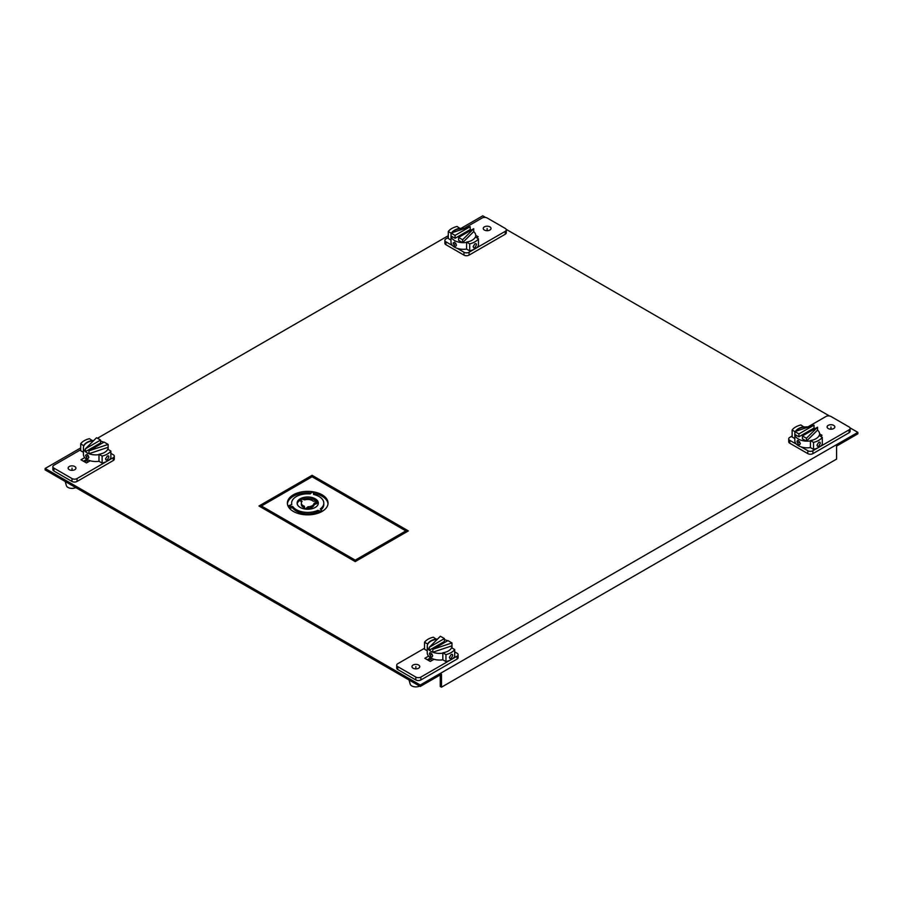 <?xml version="1.0" encoding="UTF-8"?>
<svg xmlns="http://www.w3.org/2000/svg" width="903" height="903" viewBox="0 0 903 903"><rect width="100%" height="100%" fill="white"/><g stroke="black" fill="none" stroke-linecap="round" stroke-linejoin="round"><path stroke-width="1.35" d="M396.71 665.172L396.71 668.062A3.589 2.077 0 0 0 397.76 669.529L415.82 679.959A3.589 2.077 0 0 0 420.888 679.959L457.076 659.066A3.589 2.077 0 0 0 458.126 657.598L458.126 654.709A3.589 2.077 180 0 1 457.076 656.176L451.184 659.574A16.356 9.448 0 0 0 454.706 656.549L454.706 649.55A16.356 9.448 180 0 1 451.184 652.576A16.356 9.448 180 0 1 445.947 654.607L445.947 661.606A16.356 9.448 0 0 0 451.184 659.574L420.888 677.069A3.589 2.077 180 0 1 415.82 677.069L397.76 666.64A3.589 2.077 180 0 1 396.71 665.172A3.589 2.077 180 0 1 397.76 663.716L424.545 648.252M430.641 657.813L427.322 659.732L430.641 657.813M436.42 639.358L433.293 637.191A16.356 9.448 180 0 0 428.056 639.222A16.356 9.448 180 0 0 424.545 642.247L424.545 649.246L427.243 650.803M445.947 654.607L442.831 652.801L442.831 659.8L445.947 661.606M454.706 651.876L457.076 653.241A3.589 2.077 180 0 1 458.126 654.709M413.111 665.026A3.894 2.246 0 0 0 411.971 666.617A3.894 2.246 0 0 0 414.375 668.694A3.894 2.246 0 0 0 418.62 668.197A3.894 2.246 0 0 0 419.76 666.617A3.894 2.246 0 0 0 417.355 664.54A3.894 2.246 0 0 0 413.111 665.026M434.05 659.28L430.291 661.447L424.816 658.287L428.575 656.12M449.378 657.373L451.184 654.517L452.324 654.37L452.753 655.42L451.184 658.422L449.931 658.501L449.378 657.373M442.831 652.801A12.382 7.145 0 0 0 448.373 650.95A12.382 7.145 0 0 0 451.579 647.744L454.706 649.55M427.661 644.403L427.661 644.042A12.382 7.145 0 0 1 430.866 640.848A12.382 7.145 0 0 1 436.42 638.997M424.545 642.247L427.661 644.042M409.059 680.015L410.188 684.102A5.745 3.319 0 0 0 411.802 685.919A5.745 3.319 0 0 0 419.602 686.099M442.831 653.162A12.382 7.145 180 0 1 432.808 652.226A12.382 7.145 180 0 1 430.866 651.311A12.382 7.145 180 0 1 429.286 650.194A12.382 7.145 180 0 1 427.243 646.255L427.243 652.903A12.382 7.145 0 0 0 430.866 657.948A12.382 7.145 0 0 0 442.831 659.8M430.866 656.797L429.343 653.783L430.866 652.903L432.718 655.725L432.142 656.865L430.866 656.797M429.76 652.734L430.866 652.903M427.243 646.255A12.382 7.145 180 0 1 437.379 639.234M444.411 639.674A12.382 7.145 180 0 1 447.606 640.791M429.286 647.304L429.286 650.194L444.411 641.457L444.411 638.568L440.382 636.243L429.286 647.304L444.411 638.568M451.974 645.814L451.974 642.936L432.808 649.336L432.808 652.226L451.974 645.814A12.382 7.145 180 0 1 451.997 646.255A12.382 7.145 180 0 1 451.703 647.812M451.974 642.936L447.944 640.599L432.808 649.336M430.923 659.088A8.714 5.023 0 0 0 431.555 660.714M849.994 427.83L857.85 432.368L420.245 685.016L45.15 468.465L45.15 469.91L420.245 686.461L441.499 674.191L441.499 687.183L440.246 686.461L440.246 674.913M441.499 687.183L836.596 459.085L836.596 446.082L857.85 433.812L857.85 432.368M428.564 660.454L431.363 658.219M87.535 459.717L84.735 461.941M312.088 475.317L258.958 505.996L355.229 561.587L408.359 530.908L312.088 475.317L312.088 476.761L260.199 506.718M407.118 531.63L312.088 476.761M829.451 415.978L506.154 229.317M485.611 217.465L482.755 215.817L460.711 228.538M45.15 468.465L80.706 447.933M93.122 440.766L94.014 440.258M97.468 438.26L448.294 235.706M86.801 459.3L83.482 461.219L86.801 459.3M420.245 685.016L420.245 686.461M52.871 466.67L52.871 469.549A3.589 2.077 0 0 0 53.932 471.016L71.98 481.446A3.589 2.077 0 0 0 77.06 481.446L113.236 460.553A3.589 2.077 0 0 0 114.297 459.085L114.297 456.196A3.589 2.077 180 0 1 113.236 457.663L107.355 461.061A16.356 9.448 0 0 0 110.866 458.047L110.866 451.037A16.356 9.448 180 0 1 107.355 454.062A16.356 9.448 180 0 1 102.118 456.094L98.991 454.288L98.991 461.286L102.118 463.092A16.356 9.448 0 0 0 107.355 461.061L77.06 478.556A3.589 2.077 180 0 1 71.98 478.556L53.932 468.126A3.589 2.077 180 0 1 52.871 466.67A3.589 2.077 180 0 1 53.932 465.203L80.706 449.739M83.415 452.29L80.706 450.732L80.706 443.734A16.356 9.448 180 0 1 84.227 440.709A16.356 9.448 180 0 1 89.453 438.677L92.58 440.845M110.866 453.362L113.236 454.728A3.589 2.077 180 0 1 114.297 456.196M69.283 466.512A3.894 2.246 0 0 0 68.143 468.104A3.894 2.246 0 0 0 70.547 470.181A3.894 2.246 0 0 0 74.78 469.695A3.894 2.246 0 0 0 75.92 468.104A3.894 2.246 0 0 0 73.515 466.027A3.894 2.246 0 0 0 69.283 466.512M84.735 457.607L80.988 459.774L86.462 462.934L90.21 460.767M102.118 463.092L102.118 456.094M106.102 459.988L107.355 459.909L108.913 456.918L108.484 455.857L107.355 456.015L105.538 458.859L106.069 459.977M98.991 454.288A12.382 7.145 0 0 0 104.545 452.437A12.382 7.145 0 0 0 107.739 449.231L110.866 451.037M83.832 445.901L80.706 443.734M92.58 440.483A12.382 7.145 0 0 0 87.038 442.335A12.382 7.145 0 0 0 83.832 445.54M65.23 481.502L66.359 485.588A5.745 3.319 0 0 0 67.973 487.417A5.745 3.319 0 0 0 75.773 487.586M98.991 454.649A12.382 7.145 180 0 1 88.979 453.712A12.382 7.145 180 0 1 87.038 452.798A12.382 7.145 180 0 1 85.446 451.681A12.382 7.145 180 0 1 83.415 447.741L83.415 454.39A12.382 7.145 0 0 0 87.038 459.435A12.382 7.145 0 0 0 98.991 461.286M85.514 455.27L87.038 458.284L88.313 458.352L88.889 457.211L87.038 454.39L85.514 455.27L87.038 454.39M83.415 447.741A12.382 7.145 180 0 1 93.54 440.72M100.583 441.161A12.382 7.145 180 0 1 103.766 442.289M100.583 440.054L100.583 442.944L85.446 451.681L85.446 448.791L96.542 437.729L100.583 440.054L85.446 448.791M88.979 450.823L104.105 442.086L108.146 444.423L88.979 450.823L88.979 453.712L108.146 447.312A12.382 7.145 180 0 1 108.168 447.741A12.382 7.145 180 0 1 107.863 449.31M108.146 444.423L108.146 447.312M87.094 460.575A8.714 5.023 0 0 0 87.726 462.201M796.423 444.174L789.764 440.325A3.589 2.077 180 0 1 788.703 438.858L788.703 441.748A3.589 2.077 0 0 0 789.764 443.215L807.813 453.633A3.589 2.077 0 0 0 812.892 453.633L849.068 432.751A3.589 2.077 0 0 0 850.129 431.284L850.129 428.394A3.589 2.077 180 0 1 849.068 429.862L818.773 447.346A16.356 9.448 0 0 0 822.294 444.321L822.294 437.323A16.356 9.448 180 0 1 818.773 440.348A16.356 9.448 180 0 1 813.547 442.38L813.547 449.378A16.356 9.448 0 0 0 818.773 447.346L812.892 450.744A3.589 2.077 180 0 1 807.813 450.744L801.153 446.906M807.937 426.893L825.94 416.509A3.589 2.077 180 0 1 831.02 416.509L849.068 426.927A3.589 2.077 180 0 1 850.129 428.394M813.547 442.38L810.42 440.574L810.42 447.572L813.547 449.378M804.009 427.13L800.882 424.963A16.356 9.448 180 0 0 795.645 426.995A16.356 9.448 180 0 0 792.134 430.02L792.134 437.018L794.832 438.576M792.134 436.025L789.764 437.391A3.589 2.077 180 0 0 788.703 438.858M833.717 428.541A3.894 2.246 0 0 0 834.857 426.961A3.894 2.246 0 0 0 832.453 424.884A3.894 2.246 0 0 0 828.22 425.369A3.894 2.246 0 0 0 827.08 426.961A3.894 2.246 0 0 0 829.485 429.027A3.894 2.246 0 0 0 833.717 428.541M819.585 433.88L822.012 435.291L820.387 436.228M804.009 426.769A12.382 7.145 0 0 0 798.455 428.62A12.382 7.145 0 0 0 795.498 431.363M792.134 430.02L794.854 431.589L814.021 425.178L814.021 428.067A12.382 7.145 180 0 1 815.195 428.575M818.773 442.301L816.967 445.145L817.52 446.274L818.773 446.195L820.342 443.204L819.913 442.143L818.773 442.301M810.42 440.574A12.382 7.145 0 0 0 815.962 438.723A12.382 7.145 0 0 0 819.168 435.517L822.294 437.323M810.42 440.935A12.382 7.145 180 0 1 806.458 441.161A12.382 7.145 180 0 1 798.455 439.084A12.382 7.145 180 0 1 794.854 434.467A12.382 7.145 180 0 1 794.832 434.027L794.832 440.675A12.382 7.145 0 0 0 798.455 445.721A12.382 7.145 0 0 0 810.42 447.572M798.455 440.675L800.318 443.497L799.731 444.637L798.455 444.569L796.931 441.556L798.455 440.675L797.349 440.506M817.554 430.099L817.554 427.209L802.417 435.946L802.417 438.835L806.458 441.161L817.554 430.099A12.382 7.145 180 0 1 819.585 434.027A12.382 7.145 180 0 1 819.292 435.596M798.895 436.792L798.895 433.914L794.854 431.578L794.854 434.467L798.895 436.792L814.021 428.067M806.458 441.161L806.458 438.271L817.554 427.209M802.417 435.946L806.458 438.271M795.803 431.262A12.382 7.145 180 0 1 808.749 426.938M798.895 433.914L814.021 425.178M452.584 245.661L445.924 241.812A3.589 2.077 180 0 1 444.874 240.345L444.874 243.234A3.589 2.077 0 0 0 445.924 244.702L463.973 255.12A3.589 2.077 0 0 0 469.052 255.12L505.24 234.238A3.589 2.077 0 0 0 506.29 232.771L506.29 229.881A3.589 2.077 180 0 1 505.24 231.349L469.052 252.242A3.589 2.077 180 0 1 463.973 252.242L457.313 248.393M464.108 228.391L482.112 217.995A3.589 2.077 180 0 1 487.18 217.995L505.24 228.414A3.589 2.077 180 0 1 506.29 229.881M469.707 250.865A16.356 9.448 0 0 0 474.944 248.833A16.356 9.448 0 0 0 478.455 245.819L478.455 238.81A16.356 9.448 180 0 1 474.944 241.835A16.356 9.448 180 0 1 469.707 243.866L466.58 242.06L466.58 249.059L469.707 250.865L469.707 243.866M451.003 240.063L448.294 238.505L448.294 231.507A16.356 9.448 180 0 1 451.816 228.482A16.356 9.448 180 0 1 457.053 226.45L460.169 228.617M444.874 240.345A3.589 2.077 180 0 1 445.924 238.889L448.294 237.512M489.889 230.039A3.894 2.246 0 0 0 491.029 228.448A3.894 2.246 0 0 0 488.625 226.371A3.894 2.246 0 0 0 484.38 226.856A3.894 2.246 0 0 0 483.24 228.448A3.894 2.246 0 0 0 485.645 230.525A3.894 2.246 0 0 0 489.889 230.039M476.558 237.715L478.184 236.778L475.757 235.378M460.169 228.256A12.382 7.145 0 0 0 454.627 230.107A12.382 7.145 0 0 0 451.658 232.861M466.58 242.422A12.382 7.145 180 0 1 462.618 242.647A12.382 7.145 180 0 1 454.627 240.57A12.382 7.145 180 0 1 451.026 235.954L451.026 233.064L470.192 226.664L455.056 235.401L448.294 231.507M473.127 246.632L474.944 243.787L476.073 243.629L476.502 244.69L474.944 247.682L473.691 247.772L473.127 246.632M466.58 242.06A12.382 7.145 0 0 0 472.134 240.209A12.382 7.145 0 0 0 475.339 237.004L478.455 238.81M470.192 226.664L470.192 229.554L455.056 238.29L451.026 235.954A12.382 7.145 180 0 1 451.003 235.525L451.003 242.162A12.382 7.145 0 0 0 454.627 247.219A12.382 7.145 0 0 0 466.58 249.059M456.478 244.984L454.627 242.162L453.103 243.042L454.627 246.056L455.902 246.135L456.478 244.984M473.714 228.696L462.618 239.769L458.589 237.433L473.714 228.696L473.714 231.586A12.382 7.145 180 0 1 475.757 235.525A12.382 7.145 180 0 1 475.452 237.083M462.618 239.769L462.618 242.647L458.589 240.322L458.589 237.433M470.192 229.554A12.382 7.145 180 0 1 471.366 230.062M462.618 242.647L473.714 231.586M454.627 242.162L453.103 243.042M451.963 232.76A12.382 7.145 180 0 1 464.91 228.425M455.056 235.401L455.056 238.29M261.452 507.441L261.452 505.996L355.229 560.142L405.865 530.908L405.865 532.352M300.372 498.693L304.729 499.867A6.366 3.68 180 0 1 312.212 500.51A6.366 3.68 180 0 1 313.115 501.165L317.901 501.402A10.61 6.129 0 0 0 315.215 498.783A10.61 6.129 0 0 0 300.372 498.693M288.023 506.03L291.804 504.506A16.096 9.29 180 0 1 291.624 503.118A16.096 9.29 180 0 1 310.124 493.93L312.765 491.74A20.329 11.739 0 0 0 287.38 503.118A20.329 11.739 0 0 0 288.023 506.03M321.942 511.504L317.743 510.376A16.096 9.29 180 0 1 296.342 509.687A16.096 9.29 180 0 1 292.73 506.504L288.136 506.278A20.329 11.739 0 0 0 293.34 511.414A20.329 11.739 0 0 0 321.942 511.504M313.194 491.808L313.589 494.46A16.096 9.29 180 0 1 319.098 496.548A16.096 9.29 180 0 1 323.805 503.118A16.096 9.29 180 0 1 320.294 508.908L322.247 511.324A20.329 11.739 0 0 0 328.049 503.118A20.329 11.739 0 0 0 322.089 494.81A20.329 11.739 0 0 0 313.194 491.808M304.762 508.999L304.334 506.222A6.366 3.68 180 0 1 303.216 505.714A6.366 3.68 180 0 1 301.354 503.118A6.366 3.68 180 0 1 302.087 501.391L300.056 498.874A10.61 6.129 0 0 0 297.11 503.118A10.61 6.129 0 0 0 300.214 507.441A10.61 6.129 0 0 0 304.762 508.999M318.014 501.65L314.075 503.276A6.366 3.68 180 0 1 307.957 506.786L305.18 509.066A10.61 6.129 0 0 0 318.319 503.118A10.61 6.129 0 0 0 318.014 501.65L318.014 503.095A10.61 6.129 180 0 1 318.251 503.84M355.229 561.587L355.229 560.142M302.426 499.246A10.61 6.129 180 0 1 315.215 500.228A10.61 6.129 180 0 1 316.75 501.346M289.05 507.768L292.73 507.949A16.096 9.29 0 0 0 296.342 511.121A16.096 9.29 0 0 0 317.743 511.82L320.057 512.441M291.624 504.551A16.096 9.29 0 0 0 291.624 504.574L291.624 503.118M287.414 503.84A20.329 11.739 180 0 1 311.253 492.993M321.005 509.789A16.096 9.29 0 0 0 323.805 504.551L323.805 503.118M313.409 493.286A20.329 11.739 180 0 1 322.089 496.255A20.329 11.739 180 0 1 328.015 503.84M306.76 509.213L307.957 508.231A6.366 3.68 0 0 0 314.075 504.721L318.014 503.095M297.177 503.84A10.61 6.129 180 0 1 300.056 500.318L301.557 502.17M301.354 503.118L301.354 504.551A6.366 3.68 0 0 0 303.216 507.159A6.366 3.68 0 0 0 304.334 507.667L304.525 508.953M292.73 507.949L292.73 506.504M317.743 510.376L317.743 511.82M307.957 508.231L307.957 506.786M314.075 503.276L314.075 504.721M300.056 498.874L300.056 500.318M304.334 506.222L304.334 507.667M415.865 668.863L415.865 666.617M432.142 654.111L430.866 654.844M72.037 470.35L72.037 468.104M88.313 455.597L87.038 456.331M830.963 429.207L830.963 426.961M798.455 442.617L799.731 441.883M487.135 230.694L487.135 228.448M454.627 244.115L455.902 243.37M397.76 666.64L397.76 669.529M457.076 659.066L457.076 656.176M420.888 677.069L420.888 679.959M415.82 679.959L415.82 677.069M53.932 468.126L53.932 471.016M113.236 460.553L113.236 457.663M77.06 478.556L77.06 481.446M71.98 481.446L71.98 478.556M849.068 432.751L849.068 429.862M812.892 450.744L812.892 453.633M789.764 440.325L789.764 443.215M807.813 453.633L807.813 450.744M505.24 234.238L505.24 231.349M469.052 252.242L469.052 255.12M445.924 241.812L445.924 244.702M463.973 255.12L463.973 252.242M451.997 647.993L451.997 646.255M108.168 449.48L108.168 447.741M819.585 435.765L819.585 434.027M475.757 237.252L475.757 235.525"/></g></svg>
